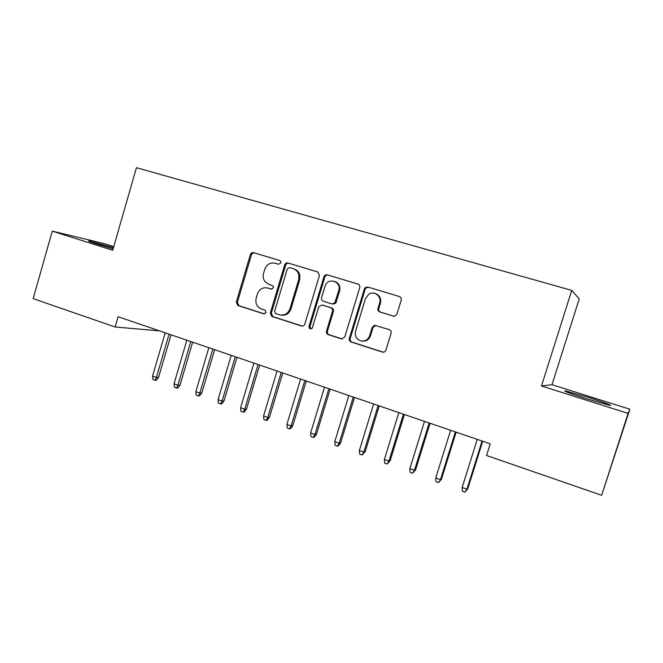 <?xml version="1.0" encoding="UTF-8"?>
<svg xmlns="http://www.w3.org/2000/svg" width="663" height="663" viewBox="0 0 663 663"><rect width="100%" height="100%" fill="white"/><g stroke="black" fill="none" stroke-linecap="round" stroke-linejoin="round"><path stroke-width="0.99" d="M280.863 262.896L280.822 261.578L279.687 260.501L253.573 252.644C252.056 252.354 250.979 253.001 250.357 254.559L236.285 302.104L237.785 305.469L263.783 313.856L266.062 312.546L265.159 310.243L260.402 308.593C256.573 306.248 255.172 302.734 256.208 298.052L257.393 294.074C259.39 289.068 262.855 287.054 267.777 288.032L271.167 289.085L273.454 287.759L273.156 285.977L268.888 284.294L265.208 281.841C263.261 279.363 262.705 276.537 263.551 273.347L264.736 269.352C266.741 264.33 270.222 262.283 275.162 263.219L278.568 264.247L280.863 262.896M588.611 397.477L565.498 390.905C562.423 390.64 569.244 393.2 585.968 398.596L609.413 405.275C614.51 406.27 603.015 402.002 588.611 397.477M113.456 247.647L89.29 241.034C87.102 240.719 89.803 241.771 97.395 244.199L113.1 248.882M393.366 316.143L394.684 316.218L396.913 314.196L401.223 300.124C401.571 298.383 400.958 297.181 399.366 296.518L367.832 287.029L365.363 287.518L364.36 288.993L349.343 338.42C349.003 340.136 349.592 341.329 351.133 342L382.518 352.111C384.134 352.376 385.261 351.73 385.899 350.163L391.079 333.24C391.435 331.508 390.822 330.298 389.239 329.619L374.636 325.276L372.233 327.307L369.689 335.652C368.18 339.531 365.429 341.321 361.443 341.014C356.611 339.597 354.655 336.315 355.575 331.168L365.479 298.582L368.794 294.198C374.272 290.361 381.946 296.485 379.675 302.916L378.009 308.386C377.653 310.11 378.266 311.303 379.824 311.975L393.764 316.234M628.076 413.38L629.85 409.22L552.006 384.697L541.489 385.974L628.076 413.38L601.664 495.302L486.559 455.481L490.222 443.82L118.089 316.715L115.113 326.983L159.559 330.878M541.489 385.974L571.738 290.394L136.445 167.698L112.702 250.266L52.286 231.138L33.15 298.632L115.113 326.983M319.467 275.435L317.726 271.946L287.957 262.987C286.399 262.697 285.297 263.344 284.667 264.918L270.313 313.035L271.739 316.4L301.483 326.005C303.066 326.337 304.176 325.707 304.823 324.124L319.467 275.435M327.323 274.838L357.962 284.054C359.503 284.7 360.1 285.886 359.752 287.601L344.777 336.953L341.66 338.934L328.276 334.641C326.768 333.97 326.179 332.785 326.519 331.094L332.519 311.237C332.867 309.53 332.279 308.353 330.762 307.707L322.16 305.013L318.886 306.637L312.107 328.326C310.284 329.345 309.231 328.782 308.958 326.644L323.942 276.786C324.597 275.186 325.724 274.532 327.323 274.838L358.153 284.129M552.006 384.697L579.222 298.864L571.738 290.394M601.664 495.302L629.85 409.22M113.738 246.661L103.494 243.437L52.286 231.138M267.703 288.007L271.697 289.167M279.836 260.551L254.65 252.976C253.133 252.694 252.064 253.324 251.443 254.882L237.404 302.303L238.904 305.66L264.529 313.922M275.162 263.219L278.684 264.28M317.917 272.012L288.952 263.294C287.394 263.004 286.3 263.65 285.67 265.225L271.349 313.201L272.775 316.558L302.394 326.121M289.582 267.579L287.278 268.929L274.648 311.212L275.476 313.483L279.43 314.792C284.41 315.828 287.924 313.814 289.98 308.767L298.673 279.728L298.963 275.51C298.275 272.045 296.361 269.775 293.212 268.672L289.582 267.579L293.212 268.672M281.087 315.132C285.811 315.754 289.101 313.698 290.966 308.95L289.98 308.767M294.19 268.971C297.331 270.056 299.245 272.327 299.925 275.783L299.643 279.993L290.966 308.95M322.599 305.113L331.657 307.889C333.166 308.544 333.746 309.712 333.406 311.411L327.423 331.21C327.083 332.901 327.663 334.086 329.171 334.749L342.29 338.975M328.226 275.12C326.619 274.814 325.5 275.46 324.845 277.059L309.969 326.494L311.022 328.889M338.768 290.576C341.851 281.568 328.011 276.91 325.119 285.919L321.555 297.704C321.215 299.394 321.795 300.571 323.304 301.217L331.914 303.894L334.691 303.099L338.768 290.576L339.63 290.808C340.542 286.01 338.818 282.844 334.45 281.311M332.801 304.085L335.569 303.298L336.199 302.171L335.321 301.972M339.63 290.808L336.199 302.171M375.15 293.469C379.609 295.068 381.366 298.284 380.438 303.124L378.772 308.568C378.424 310.292 379.029 311.486 380.595 312.149L393.905 316.251M362.048 341.08L362.255 341.105C366.233 341.412 368.976 339.63 370.484 335.76L369.689 335.652M375.788 325.4L373.02 327.439L370.484 335.76M399.565 296.593L368.628 287.278L366.158 287.767L365.164 289.234L350.188 338.52C349.84 340.227 350.437 341.42 351.97 342.091L383.363 352.202M158.548 377.462L156.311 380.264L155.109 380.28L152.979 379.509L152.556 376.095L156.393 377.479L158.548 377.462L171.029 334.798M155.109 380.28L156.393 377.479L169.073 334.127M152.556 376.095L165.203 332.809M180.004 385.17L177.759 387.996L176.598 388.037L174.435 387.25L174.021 383.819L177.924 385.228L180.004 385.17L192.651 342.183M176.598 388.037L177.924 385.228L190.77 341.536M174.021 383.819L186.842 340.194M201.817 393.01L199.563 395.869L198.444 395.919L196.248 395.123L195.85 391.676L199.82 393.101L201.817 393.01L214.621 349.683M198.444 395.919L199.82 393.101L212.823 349.078M195.85 391.676L208.828 347.71M223.986 400.982L221.724 403.866L220.663 403.941L218.425 403.129L218.044 399.656L222.072 401.107L223.986 400.982L236.964 357.316M220.663 403.941L222.072 401.107L235.257 356.735M218.044 399.656L231.188 355.343M246.528 409.088L244.266 411.996L243.246 412.096L240.967 411.267L240.603 407.77L244.705 409.253L246.528 409.088L259.672 365.073M243.246 412.096L244.705 409.253L258.056 364.526M240.603 407.77L253.929 363.109M299.411 273.885L299.137 279.861M269.46 417.325L267.181 420.267L266.211 420.383L263.899 419.546L263.551 416.032L267.719 417.533L269.46 417.325L282.778 372.962M266.211 420.383L267.719 417.533L281.253 372.449M263.551 416.032L277.051 371.007M292.773 425.712L290.485 428.671L289.574 428.82L287.22 427.966L286.888 424.428L291.132 425.953L292.773 425.712L306.273 380.993M289.574 428.82L291.132 425.953L304.847 380.504M286.888 424.428L300.571 379.045M316.491 434.232L314.196 437.232L313.334 437.398L310.939 436.527L310.632 432.964L314.95 434.522L316.491 434.232L330.174 389.156M313.334 437.398L314.95 434.522L328.848 388.7M310.632 432.964L324.497 387.217M340.625 442.909L338.321 445.934L337.517 446.124L335.08 445.246L334.782 441.657L339.174 443.24L340.625 442.909L354.49 397.46M337.517 446.124L339.174 443.24L353.271 397.046M334.782 441.657L348.846 395.529M365.172 451.735L362.114 455.009L359.636 454.114L359.363 450.5L363.838 452.108L365.172 451.735L379.228 405.913M362.114 455.009L363.838 452.108L378.117 405.532M359.363 450.5L373.617 403.991M390.159 460.71L387.151 464.042L384.631 463.13L384.383 459.5L388.932 461.133L390.159 460.71L404.413 414.516M387.151 464.042L388.932 461.133L403.419 414.176M384.383 459.5L398.828 412.61M415.585 469.852L412.635 473.241L410.065 472.313L409.842 468.658L414.474 470.324L415.585 469.852L430.047 423.267M412.635 473.241L414.474 470.324L429.16 422.969M409.842 468.658L424.494 421.37M441.475 479.158L438.583 482.606L435.964 481.67L435.757 477.982L440.472 479.68L441.475 479.158L456.136 432.185M438.583 482.606L440.472 479.68L455.382 431.92M435.757 477.982L450.625 430.295M467.829 488.631L464.995 492.145L462.335 491.184L462.152 487.479L466.951 489.203L467.829 488.631L482.705 441.26M464.995 492.145L466.951 489.203L482.076 441.036M462.152 487.479L477.227 439.387M268.822 288.264L267.777 288.032M264.305 313.939L263.783 313.856M239.028 305.701L237.909 305.519M237.404 302.303L236.285 302.104M251.443 254.882L250.357 254.559M254.65 252.976L253.573 252.644M302.345 326.121L301.483 326.005M273.023 316.657L271.987 316.5M271.349 313.201L270.313 313.035M285.67 265.225L284.667 264.918M288.952 263.294L287.957 262.987M299.643 279.993L298.673 279.728M342.207 338.95L341.346 338.851M329.171 334.749L328.276 334.641M327.423 331.21L326.519 331.094M333.406 311.411L332.519 311.237M331.657 307.889L330.762 307.707M323.072 305.212L322.16 305.013M309.969 326.494L309.024 326.362M324.845 277.059L323.942 276.786M380.595 312.149L379.824 311.975M378.772 308.568L378.009 308.386M380.438 303.124L379.675 302.916M373.02 327.439L372.233 327.307M383.131 352.136L382.369 352.07M351.97 342.091L351.133 342M350.188 338.52L349.343 338.42M365.164 289.234L364.36 288.993M368.628 287.278L367.832 287.029M565.332 391.443L565.498 390.905M238.904 305.66L237.785 305.469M272.775 316.558L271.739 316.4M299.925 275.783L298.963 275.51M309.903 326.776L308.958 326.644M335.569 303.298L334.691 303.099M375.415 325.417L374.636 325.276M383.272 352.177L382.518 352.111M366.158 287.767L365.363 287.518"/></g></svg>
